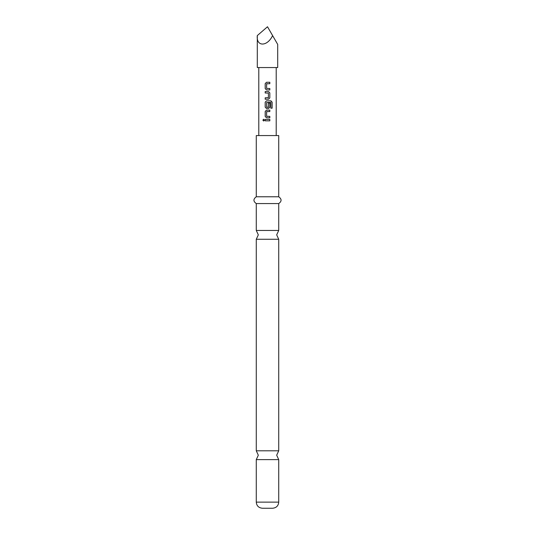 <?xml version="1.0" encoding="UTF-8"?>
<svg xmlns="http://www.w3.org/2000/svg" width="535" height="535" viewBox="0 0 535 535"><rect width="100%" height="100%" fill="white"/><g stroke="black" fill="none" stroke-linecap="round" stroke-linejoin="round"><path stroke-width="0.4" stroke-dasharray="2.67 2.01" d="M263.675 119.238L264.511 120.128L263.675 121.01M256.278 459.612L278.722 459.612M256.278 239.265L278.722 239.265M276.207 135.562L258.793 135.562L276.207 135.562M258.793 67.557L276.207 67.557L258.793 67.557M272.603 508.25L262.397 508.25M278.722 450.798L256.278 450.798M278.722 230.451L256.278 230.451M278.722 196.773L256.278 196.773M278.722 135.562L256.278 135.562M278.722 203.574L256.278 203.574M277.698 67.557L257.302 67.557M257.302 35.584C256.071 46.859 267.319 46.859 272.603 35.584L277.698 44.418M272.603 35.584L267.5 26.75M267.5 120.836L265.2 120.843M267.5 119.412L269.821 119.412M266.53 117.794L267.5 117.794M266.704 111.554L266.704 116.362M270.81 108.177L270.77 102.432M266.53 100.847L270.951 100.847M268.403 103.081L268.323 107.241M267.948 102.432L266.624 102.526L266.704 107.241M267.808 91.565L265.193 91.565M265.193 97.798L268.416 97.704L268.416 93.083L265.193 92.99M269.821 89.94L267.212 89.94M266.718 83.707L266.624 88.422L269.821 88.516M267.5 83.707L269.821 83.707M266.53 82.276L267.099 82.276M278.722 502.131L256.278 502.131"/><path stroke-width="0.8" d="M262.872 120.128L263.648 119.238L264.464 120.128L263.648 121.01L262.872 120.128M263.675 121.01L262.939 120.128L263.675 119.238M278.722 502.131C278.394 505.816 276.354 507.855 272.603 508.25L262.397 508.25C258.646 507.855 256.606 505.816 256.278 502.131L278.722 502.131L278.722 459.612L256.278 459.612L258.318 455.205L256.278 450.798L278.722 450.798L278.722 239.265L256.278 239.265L258.318 234.858L256.278 230.451L278.722 230.451L278.722 203.574C281.838 201.347 281.838 199.08 278.722 196.773L278.722 135.562L256.278 135.562L256.278 196.773L278.722 196.773M257.302 35.584L257.302 67.557L277.698 67.557L277.698 44.418L272.603 35.584C267.319 46.859 256.071 46.859 257.302 35.584L267.5 26.75L272.603 35.584M269.821 89.94L266.517 89.94L265.193 88.609L265.193 83.614L266.517 82.276L269.821 82.276L269.821 83.707L266.611 83.801L266.611 88.422L269.821 88.516L269.821 89.94M269.821 92.896L269.821 97.892L268.516 99.229L265.193 99.229L265.193 97.798L268.416 97.704L268.416 93.083L265.193 92.99L265.193 91.565L268.516 91.565L269.821 92.896L269.821 97.892M270.864 108.177L270.77 102.432L266.611 102.526L266.704 107.241L268.416 107.14L268.416 103.081L269.821 103.081L269.821 107.174L268.51 108.511L266.517 108.511L265.193 107.174L265.193 102.178L266.517 100.847L270.951 100.847L272.128 102.178L272.128 108.177L270.864 108.177M269.821 117.794L266.517 117.794L265.193 116.463L265.193 111.461L266.517 110.13L269.821 110.13L269.821 111.554L266.611 111.654L266.611 116.269L269.821 116.362L269.821 117.794L267.5 117.794M269.821 120.836L265.2 120.843L265.193 119.412L269.821 119.412L269.821 120.836L267.5 120.836M276.207 135.562L276.207 67.557M258.793 135.562L258.793 67.557M256.278 230.451L256.278 203.574L278.722 203.574M265.233 120.843L265.193 119.412M269.787 120.836L269.821 119.412M265.233 119.412L267.5 119.412M266.53 117.794L265.193 116.463M266.718 116.362L269.821 116.362M269.787 116.362L269.787 117.794M265.233 116.463L265.233 111.461L266.517 110.13L269.787 110.13L269.787 111.554L266.718 111.554M270.656 100.847L272.061 102.178L272.128 108.177M272.061 108.177L270.81 108.177M268.403 103.081L269.787 103.081L269.787 107.174L268.51 108.511L266.517 108.511L265.233 107.174L265.193 102.178M265.233 102.178L266.53 100.847M266.718 107.241L268.309 107.241M270.723 102.432L267.948 102.432M269.787 97.892L268.496 99.229L265.193 99.229M267.808 91.565L268.496 91.565L269.787 92.896M265.233 92.99L265.233 91.565M267.681 97.798L268.309 97.798M265.233 99.229L265.233 97.798M267.212 89.94L266.53 89.94L265.193 88.609M269.787 88.516L269.787 89.94M267.5 83.707L266.704 83.707M267.099 82.276L269.787 82.276L269.821 83.707M265.233 88.609L265.193 83.614M265.233 83.614L266.53 82.276M278.722 459.612L276.682 455.205L278.722 450.798M278.722 239.265L276.682 234.858L278.722 230.451M256.278 203.574C253.162 201.347 253.162 199.08 256.278 196.773M256.278 450.798L256.278 239.265M256.278 502.131L256.278 459.612"/></g></svg>
